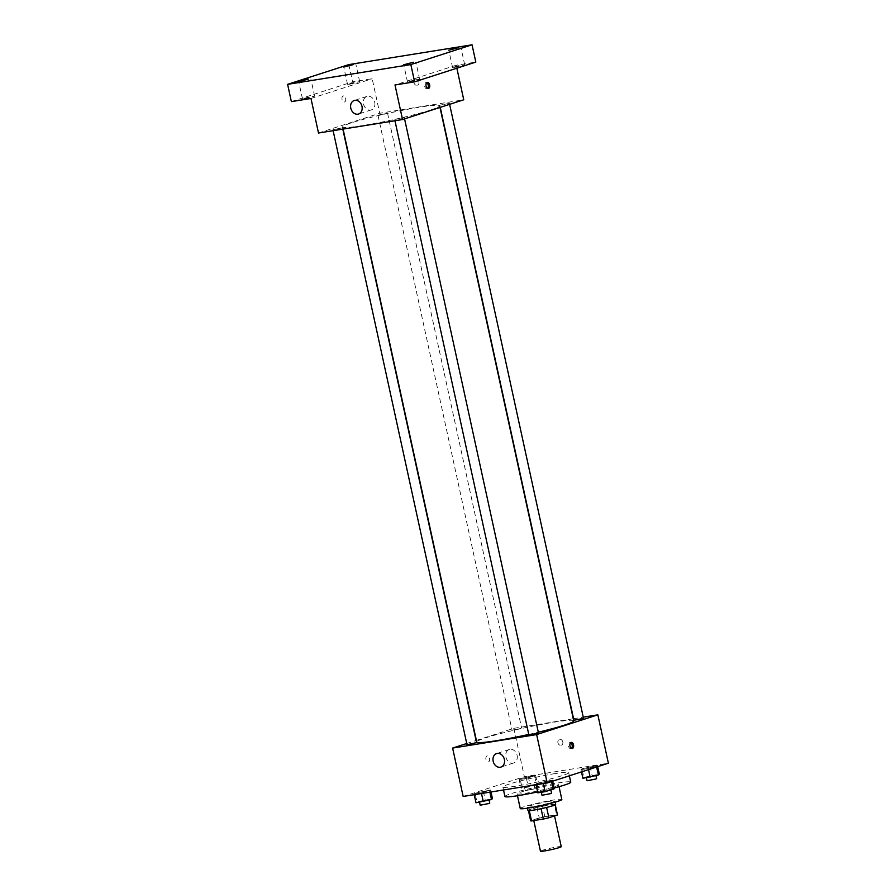 <?xml version="1.0" encoding="UTF-8"?>
<svg xmlns="http://www.w3.org/2000/svg" width="896" height="896" viewBox="0 0 896 896"><rect width="100%" height="100%" fill="white"/><g stroke="black" fill="none" stroke-linecap="round" stroke-linejoin="round"><path stroke-width="0.67" stroke-dasharray="4.48 3.36" d="M561.243 846.664A10.64 0.784 -12.3 0 0 550.682 848.165A10.64 0.784 -12.3 0 0 540.456 851.2M552.462 816.491A10.64 0.784 -12.3 0 0 554.456 815.573A10.64 0.784 -12.3 0 0 543.894 817.074A10.64 0.784 -12.3 0 0 533.669 820.098A10.64 0.784 -12.3 0 0 540.926 819.28A10.64 0.784 -12.3 0 0 552.462 816.491M544.802 816.637L542.539 806.277A13.731 1.008 -12.3 0 0 536.995 807.542L528.405 810.32L530.667 820.68L539.258 817.914A13.731 1.008 -12.3 0 1 544.802 816.637L556.595 814.744A13.731 1.008 -12.3 0 1 557.48 814.912M542.539 806.277L554.333 804.384L556.595 814.744M528.405 810.32A13.731 1.008 -12.3 0 0 528.394 810.398A13.731 1.008 -12.3 0 0 529.278 810.555L541.072 808.662A13.731 1.008 -12.3 0 0 546.616 807.397L555.24 804.821M555.206 804.619A13.731 1.008 -12.3 0 0 555.218 804.541A13.731 1.008 -12.3 0 0 554.333 804.384M527.946 810.488A14.179 1.042 167.7 0 1 535.416 807.901A14.179 1.042 167.7 0 1 549.965 804.832A14.179 1.042 167.7 0 1 555.666 804.451M549.214 801.382A14.179 1.042 -12.3 0 0 534.666 804.451A14.179 1.042 -12.3 0 0 527.195 807.038A14.179 1.042 -12.3 0 0 536.861 805.941A14.179 1.042 -12.3 0 0 552.25 802.211A14.179 1.042 -12.3 0 0 554.915 800.99A14.179 1.042 -12.3 0 0 549.214 801.382M536.995 807.542L539.258 817.914M520.262 808.55A21.28 1.568 167.7 0 1 531.474 804.664A21.28 1.568 167.7 0 1 553.291 800.061A21.28 1.568 167.7 0 1 561.837 799.478M550.088 785.378A21.28 1.568 167.7 0 1 558.634 784.795A21.28 1.568 167.7 0 1 538.182 790.866A21.28 1.568 167.7 0 1 517.059 793.867A21.28 1.568 167.7 0 1 528.27 789.981A21.28 1.568 167.7 0 1 550.088 785.378M504.93 796.51A33.69 2.486 167.7 0 1 522.693 790.362A33.69 2.486 167.7 0 1 557.234 783.07A33.69 2.486 167.7 0 1 570.763 782.152M554.131 788.01A33.69 2.486 167.7 0 1 537.622 791.918M555.162 773.573A33.69 2.486 -12.3 0 0 520.621 780.864A33.69 2.486 -12.3 0 0 502.858 787.002A33.69 2.486 -12.3 0 0 525.84 784.403A33.69 2.486 -12.3 0 0 562.386 775.555A33.69 2.486 -12.3 0 0 568.691 772.654A33.69 2.486 -12.3 0 0 555.162 773.573M520.106 778.691L535.618 775.454L526.434 778.422L519.154 779.587L520.106 778.691L535.618 775.454L526.434 778.422L519.154 779.587L520.106 778.691L521.987 787.326L530.219 785.266L537.499 784.101L536.547 784.997L528.315 787.058L521.035 788.222L521.987 787.326M475.059 793.229L490.56 789.992L481.376 792.96L474.107 794.125L475.059 793.229L490.56 789.992L481.376 792.96L474.107 794.125L475.059 793.229L476.941 801.864L492.442 798.638M463.165 796.454L524.373 776.698L608.395 763.202M581.952 768.757L597.453 765.531L596.501 766.427L588.269 768.488L581 769.653L581.952 768.757L597.453 765.531L596.501 766.427L588.269 768.488L581 769.653L581.952 768.757L583.834 777.403L599.334 774.166M536.894 783.294L552.406 780.069L551.454 780.965L543.222 783.026L535.942 784.202L536.894 783.294L552.406 780.069L551.454 780.965L543.222 783.026L535.942 784.202L536.894 783.294L538.776 791.941L554.288 788.704M476.37 740.41L513.822 728.325L524.373 776.698M513.822 728.325L573.283 718.771M573.563 718.726L583.24 717.17M562.811 741.91A3.102 2.475 -107.9 0 0 559.406 739.357A3.102 2.475 -107.9 0 0 558.006 743.064A3.102 2.475 -107.9 0 0 561.31 745.259A3.102 2.475 -107.9 0 0 562.811 741.91A3.102 2.475 -107.9 0 0 559.406 739.357A3.102 2.475 -107.9 0 0 558.006 743.064A3.102 2.475 -107.9 0 0 561.31 745.259A3.102 2.475 -107.9 0 0 562.811 741.91M573.742 720.877A49.65 3.662 -12.3 0 0 524.451 727.877A49.65 3.662 -12.3 0 0 476.728 742.034M528.763 734.418A49.65 3.662 -12.3 0 0 538.306 732.222M466.738 743.512L476.101 740.499M476.56 742.65L467.006 744.733M520.699 728.526L512.053 730.195L520.699 728.526M583.464 718.178L573.899 720.261M528.842 734.798L538.406 732.715M488.398 761.958A3.102 1.859 80.9 0 0 489.552 758.498A3.102 1.859 80.9 0 0 487.245 755.866A3.102 1.859 80.9 0 0 485.901 759.226A3.102 1.859 80.9 0 0 488.23 761.992A3.102 1.859 80.9 0 0 488.398 761.958A3.102 1.859 80.9 0 0 489.552 758.498A3.102 1.859 80.9 0 0 487.245 755.866A3.102 1.859 80.9 0 0 485.901 759.226A3.102 1.859 80.9 0 0 488.23 761.992A3.102 1.859 80.9 0 0 488.398 761.958M571.514 748.384A3.102 1.859 -99.1 0 1 570.842 748.731A3.102 1.859 -99.1 0 1 568.534 746.099A3.102 1.859 -99.1 0 1 569.688 742.638A3.102 1.859 -99.1 0 1 569.856 742.605A3.102 1.859 -99.1 0 1 570.606 742.717M517.115 755.317A7.09 5.645 72.1 0 1 513.699 762.966A7.09 5.645 72.1 0 1 506.139 757.96A7.09 5.645 72.1 0 1 509.342 749.47A7.09 5.645 72.1 0 1 517.115 755.317M430.338 110.107A49.65 3.662 -12.3 0 0 439.634 105.829A49.65 3.662 -12.3 0 0 390.354 112.829A49.65 3.662 -12.3 0 0 342.619 126.974A49.65 3.662 -12.3 0 0 376.477 123.144A49.65 3.662 -12.3 0 0 430.338 110.107M395.662 119.325L404.309 117.667L395.662 119.325M386.602 113.478L377.955 115.136L386.602 113.478M448.437 103.544L439.79 105.213L448.437 103.544M341.544 128.016L332.898 129.674L341.544 128.016M318.506 133.022L379.725 113.266L463.747 99.781M348.813 64.59L352.587 81.861L372.187 78.714L379.725 113.266M456.859 68.197L456.21 65.229L475.821 62.082M418.914 81.939A3.102 2.475 -107.9 0 0 415.509 79.386A3.102 2.475 -107.9 0 0 414.109 83.093A3.102 2.475 -107.9 0 0 417.413 85.288A3.102 2.475 -107.9 0 0 418.914 81.939A3.102 2.475 -107.9 0 0 415.509 79.386A3.102 2.475 -107.9 0 0 414.109 83.093A3.102 2.475 -107.9 0 0 417.413 85.288A3.102 2.475 -107.9 0 0 418.914 81.939M310.979 98.47L372.187 78.714M344.501 101.987A3.102 1.859 80.9 0 0 345.654 98.526A3.102 1.859 80.9 0 0 343.347 95.894A3.102 1.859 80.9 0 0 342.003 99.254A3.102 1.859 80.9 0 0 344.333 102.021A3.102 1.859 80.9 0 0 344.501 101.987A3.102 1.859 80.9 0 0 345.654 98.526A3.102 1.859 80.9 0 0 343.347 95.894A3.102 1.859 80.9 0 0 342.003 99.254A3.102 1.859 80.9 0 0 344.333 102.021A3.102 1.859 80.9 0 0 344.501 101.987M456.21 65.229L395.002 84.974M427.616 88.413A3.102 1.859 -99.1 0 1 426.944 88.76A3.102 1.859 -99.1 0 1 424.637 86.128A3.102 1.859 -99.1 0 1 425.79 82.667A3.102 1.859 -99.1 0 1 425.958 82.634A3.102 1.859 -99.1 0 1 426.709 82.757M374.73 102.256A7.09 5.645 72.1 0 1 371.302 109.906A7.09 5.645 72.1 0 1 363.754 104.899A7.09 5.645 72.1 0 1 366.946 96.41A7.09 5.645 72.1 0 1 374.73 102.256M350.034 84.168L359.677 81.693L353.506 82.566L347.536 84.336L350.034 84.168M304.976 98.706L314.619 96.23L308.459 97.104L302.478 98.874L304.976 98.706M291.368 101.618L352.587 81.861M455.056 67.301L464.71 64.826L458.539 65.699L452.57 67.469L455.056 67.301M410.01 81.838L419.653 79.363L413.482 80.237L407.512 82.006L410.01 81.838M537.824 792.837L538.776 791.941M549.92 790.149L541.274 791.806L549.92 790.149M545.126 781.234L547.008 789.869M552.406 780.069L552.653 781.189M551.454 780.965L551.578 781.536M551.589 793.184L542.024 795.267M475.989 802.771L476.941 801.864M488.085 800.083L479.438 801.741L488.085 800.083M483.28 791.168L485.173 799.803M490.56 789.992L490.997 791.986M489.608 790.888L489.888 792.154M489.754 803.118L480.189 805.202M582.882 778.299L583.834 777.403M594.978 775.611L586.331 777.269L594.978 775.611M590.173 766.696L592.066 775.331M597.453 765.531L597.699 766.651M596.501 766.427L596.624 766.998M588.269 768.488L588.515 769.619M581 769.653L581.482 771.893M596.646 778.646L587.082 780.73M533.131 785.546L524.485 787.203L533.131 785.546M528.338 776.63L530.219 785.266M535.618 775.454L537.499 784.101M534.654 776.35L536.547 784.997M526.434 778.422L528.315 787.058M519.154 779.587L521.035 788.222M533.882 788.995L525.235 790.664L533.882 788.995M527.195 807.038L527.442 808.181M554.915 800.99L555.162 802.133M517.059 793.867L517.474 795.738M558.634 784.795L559.048 786.677M502.858 787.002L503.507 789.97M568.691 772.654L569.374 775.79M570.842 748.731L572.253 748.496M569.856 742.605L571.267 742.37M509.342 749.47L496.586 753.581M513.699 762.966L500.942 767.088M342.619 126.974L343.078 129.08M439.634 105.829L439.992 107.442M404.566 118.877L404.309 117.667M394.957 120.747L394.744 119.75M377.955 115.136L512.053 730.195M387.52 113.053L521.618 728.101M439.79 105.213L440.261 107.352M449.355 103.13L449.624 104.339M332.898 129.674L333.122 130.682M342.462 127.59L342.798 129.125M426.944 88.76L428.355 88.536M425.958 82.634L427.37 82.41M366.946 96.41L354.2 100.52M371.302 109.906L358.557 114.027M359.677 81.693L355.914 64.411M347.536 84.336L343.773 67.054M464.71 64.826L460.936 47.544M452.57 67.469L448.795 50.187M419.653 79.363L415.89 62.082M407.512 82.006L403.749 64.736M314.619 96.23L310.856 78.949M302.478 98.874L298.715 81.592M524.485 787.203L525.235 790.664M534.05 785.12L534.8 788.57"/><path stroke-width="1.34" d="M533.77 820.568L540.456 851.2A10.64 0.784 -12.3 0 0 547.702 850.382A10.64 0.784 -12.3 0 0 559.25 847.582A10.64 0.784 -12.3 0 0 561.243 846.664L554.534 815.931M541.072 808.696L543.334 819.034L531.541 820.926A13.731 1.008 -12.3 0 1 530.645 820.758A13.731 1.008 -12.3 0 1 530.667 820.68M555.24 804.821L557.458 814.99A13.731 1.008 -12.3 0 0 557.48 814.912L555.274 804.798M557.458 814.99L548.878 817.757A13.731 1.008 -12.3 0 1 543.334 819.034M546.616 807.43L548.878 817.757M555.162 802.133L555.666 804.451A14.179 1.042 167.7 0 1 542.024 808.494A14.179 1.042 167.7 0 1 527.946 810.488L527.442 808.181M529.301 810.645L531.541 820.926M559.048 786.677L561.837 799.478A21.28 1.568 167.7 0 1 541.386 805.549A21.28 1.568 167.7 0 1 520.262 808.55L517.474 795.738M569.374 775.79L570.763 782.152A33.69 2.486 167.7 0 1 554.131 788.01M537.622 791.918A33.69 2.486 167.7 0 1 504.93 796.51L503.507 789.97M583.24 717.17L597.845 714.829L608.395 763.202L547.187 782.958L463.165 796.454L452.614 748.07L466.738 743.512M538.306 732.222A49.65 3.662 -12.3 0 0 564.446 725.155A49.65 3.662 -12.3 0 0 573.742 720.877L439.992 107.442M343.078 129.08L476.728 742.034A49.65 3.662 -12.3 0 0 528.763 734.418M597.845 714.829L536.637 734.586L452.614 748.07M333.122 130.682L467.006 744.733L476.56 742.65L342.798 129.125M440.261 107.352L573.899 720.261L582.546 718.592L583.464 718.178L449.624 104.339M404.566 118.877L538.406 732.715L533.702 734.104L528.842 734.798L394.957 120.747M536.637 734.586L547.187 782.958M504.37 759.438A7.09 5.645 72.1 0 1 500.942 767.088A7.09 5.645 72.1 0 1 493.394 762.07A7.09 5.645 72.1 0 1 496.586 753.581A7.09 5.645 72.1 0 1 504.37 759.438M571.099 742.414A3.102 1.859 -99.1 0 1 571.267 742.37A3.102 1.859 -99.1 0 1 573.597 745.147A3.102 1.859 -99.1 0 1 572.253 748.496A3.102 1.859 -99.1 0 1 569.946 745.875A3.102 1.859 -99.1 0 1 571.099 742.414M570.606 742.717A3.102 1.859 -99.1 0 1 572.186 745.371A3.102 1.859 -99.1 0 1 571.514 748.384M456.859 68.197L463.747 99.781L402.539 119.538L318.506 133.022L310.979 98.47L291.368 101.618L287.605 84.347L348.813 64.59L472.046 44.8L475.821 62.082L414.602 81.827L395.002 84.974L402.539 119.538M472.046 44.8L410.838 64.557L414.602 81.827M410.838 64.557L287.605 84.347M361.984 106.378A7.09 5.645 72.1 0 1 358.557 114.027A7.09 5.645 72.1 0 1 351.008 109.01A7.09 5.645 72.1 0 1 354.2 100.52A7.09 5.645 72.1 0 1 361.984 106.378M427.213 82.443A3.102 1.859 -99.1 0 1 427.37 82.41A3.102 1.859 -99.1 0 1 429.71 85.176A3.102 1.859 -99.1 0 1 428.355 88.536A3.102 1.859 -99.1 0 1 426.048 85.904A3.102 1.859 -99.1 0 1 427.213 82.443M426.709 82.757A3.102 1.859 -99.1 0 1 428.288 85.4A3.102 1.859 -99.1 0 1 427.616 88.413M308.358 79.117L298.715 81.592L308.358 79.117M413.392 62.25L403.749 64.736L413.392 62.25M458.438 47.712L448.795 50.187L458.438 47.712M353.416 64.579L343.773 67.054L353.416 64.579M552.653 781.189L554.288 788.704L545.104 791.672L537.824 792.837L536.066 784.739M551.578 781.536L553.336 789.6M543.334 783.574L545.104 791.672M541.374 792.266L542.024 795.267L550.67 793.61L551.589 793.184L550.939 790.205M490.997 791.986L492.442 798.638L491.49 799.534L475.989 802.771L474.219 794.674M489.888 792.154L491.49 799.534M481.499 793.509L483.258 801.595M479.528 802.2L480.189 805.202L488.835 803.533L489.754 803.118L489.104 800.128M597.699 766.651L599.334 774.166L598.382 775.062L582.882 778.299L581.482 771.893M596.624 766.998L598.382 775.062M588.515 769.619L590.15 777.123M586.421 777.728L587.082 780.73L595.728 779.061L596.646 778.646L595.997 775.667M528.45 810.656L530.645 820.758"/></g></svg>

